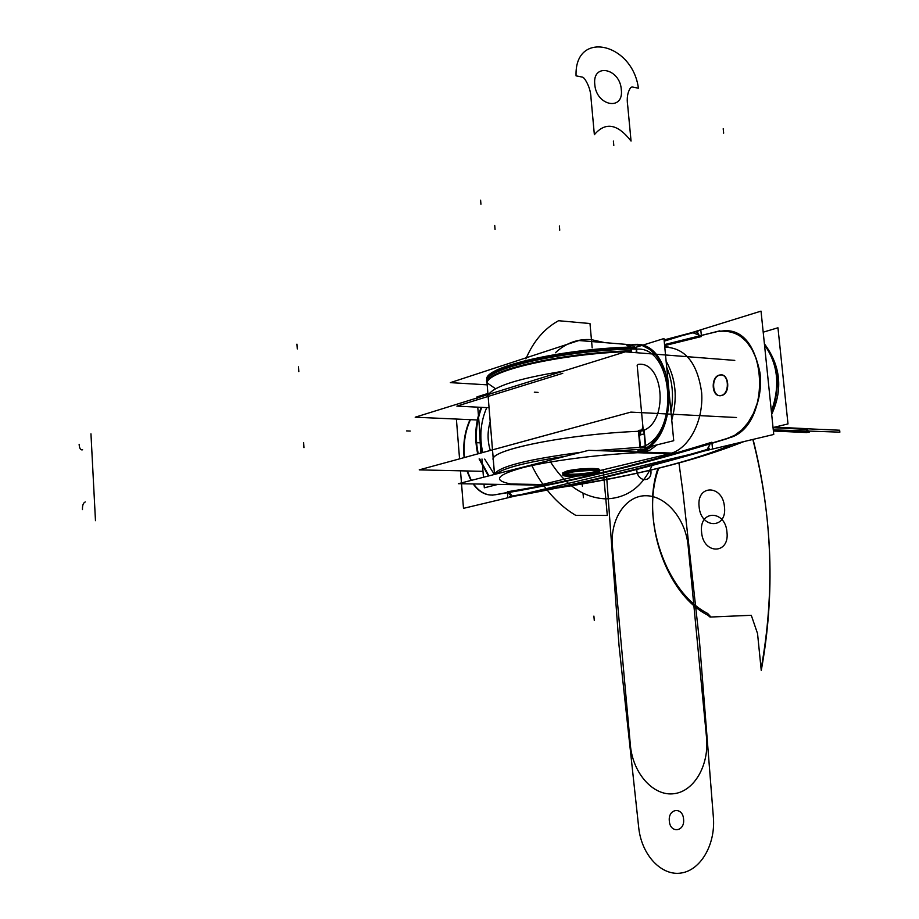 <?xml version="1.0" encoding="UTF-8"?>
<svg xmlns="http://www.w3.org/2000/svg" width="919" height="919" viewBox="0 0 919 919"><rect width="100%" height="100%" fill="white"/><g stroke="black" fill="none" stroke-linecap="round" stroke-linejoin="round"><path stroke-width="1.38" d="M487.185 384.831L450.356 382.637L578.901 340.524L630.181 344.705M486.875 381.144C484.818 368.875 559.855 351.196 629.228 349.094C559.855 351.196 484.818 368.875 486.875 381.144L486.978 382.361M627.792 345.464L628.895 347.152L627.677 345.487M494.514 474.307C498.27 466.703 527.138 459.362 581.118 452.263C526.736 459.431 497.857 466.818 494.502 474.434L486.725 379.294C484.382 366.566 564.599 348.244 634.857 346.968C564.599 348.244 484.382 366.566 486.725 379.294L494.491 473.963M495.984 474.055C503.256 468.047 526.3 462.142 565.105 456.364C526.3 462.142 503.256 468.047 495.984 474.055M612.376 451.114L644.46 449.104L612.376 451.114M631.146 347.164L631.215 347.864C561.498 349.668 484.623 367.6 486.783 380.041L486.875 381.201M487.116 384.039L487.013 382.832C484.887 370.506 561.325 352.724 630.974 350.817M631.491 350.805L631.56 351.506M631.043 351.517L629.458 351.575C560.073 353.7 485.025 371.31 487.07 383.499L487.173 384.705M487.886 393.47L476.938 396.893L477.168 399.834M477.765 407.163L481.476 452.837M481.981 459.006L483.463 477.26M484.014 484.141L484.313 487.805L498.075 484.382M486.748 407.611C480.614 421.752 479.27 436.72 482.705 452.504C479.27 436.72 480.614 421.752 486.748 407.611C480.614 421.752 479.27 436.72 482.705 452.504C479.27 436.72 480.614 421.752 486.748 407.611C480.614 421.752 479.27 436.72 482.705 452.504M484.692 459.086L494.376 474.468M490.309 450.425C487.38 441.04 487.346 431.448 490.195 421.649C487.346 431.448 487.38 441.04 490.309 450.425C487.38 441.04 487.346 431.448 490.195 421.649C487.346 431.448 487.38 441.04 490.309 450.425C487.38 441.04 487.346 431.448 490.195 421.649M482.98 471.332L419.213 469.873L630.848 412.114L736.498 417.513M594.501 473.94L599.67 471.861C600.923 469.506 575.88 470.562 566.38 473.296C575.88 470.562 600.923 469.506 599.67 471.861L594.501 473.94M599.487 469.816C600.681 467.518 576.983 468.403 566.908 471.045L562.692 472.917M562.865 474.882L562.784 473.905L567 472.044L567.08 473.032L567 472.044C577.063 469.414 600.773 468.518 599.567 470.804L599.659 471.78M599.165 471.298L595.179 472.711L595.259 473.676L595.179 472.711C581.497 475.238 570.86 475.835 563.278 474.468M567.862 472.929L562.876 474.962C561.773 477.317 586.356 476.272 595.994 473.584C586.356 476.272 561.773 477.317 562.876 474.962L567.862 472.929M564.553 473.859C573.364 474.698 583.542 473.986 595.087 471.723C583.542 473.986 573.364 474.698 564.553 473.859C573.364 474.698 583.542 473.986 595.087 471.723C583.542 473.986 573.364 474.698 564.553 473.859C573.364 474.698 583.542 473.986 595.087 471.723C611.215 468.047 581.566 467.277 566.908 471.045C581.566 467.277 611.215 468.047 595.087 471.723C611.215 468.047 581.566 467.277 566.908 471.045L562.704 473.067L566.908 471.045C581.566 467.277 611.215 468.047 595.087 471.723M734.775 360.397L625.265 351.839L415.193 417.215L477.329 419.983M488.724 394.331C494.859 385.969 519.499 378.306 562.646 371.333C519.499 378.306 494.859 385.969 488.724 394.331C494.859 385.969 519.499 378.306 562.646 371.333C519.499 378.306 494.859 385.969 488.724 394.331M631.112 352.299L630.756 348.496L636.43 347.669L636.901 352.747M631.273 348.496L631.629 352.345L631.33 349.036L636.212 349.174L631.33 349.036L636.212 349.174L636.545 352.724L636.212 349.174L636.545 352.724L636.212 349.174L631.33 349.036L631.629 352.345L631.284 348.634M634.328 352.551L636.499 352.161L636.12 348.152M636.924 346.98L639.532 344.855M630.71 347.095L629.837 345.406M636.683 347.06L639.44 344.832M636.557 452.768L644.024 449.805L651.02 444.589L657.223 437.318L662.346 428.288L666.149 417.915L668.435 406.669L669.112 395.055L668.124 383.625L665.54 372.896L661.485 363.361L656.143 355.446L649.779 349.484L642.68 345.739L635.178 344.338L626.953 345.498M639.635 452.022L644.185 450.08C681.875 432.849 674.351 342.155 635.81 344.384L627.734 345.337M631.973 345.314L638.154 344.602M638.556 344.614L642.875 345.119M666.712 367.336C672.513 380.971 673.937 395.871 670.985 412.057M653.202 445.807L642.565 452.114M640.221 452.803L636.913 452.699M645.586 445.6C680.267 429.024 672.145 345.636 636.568 349.174C672.145 345.636 680.267 429.024 645.586 445.6C680.267 429.024 672.145 345.636 636.568 349.174C672.145 345.636 680.267 429.024 645.586 445.6C680.267 429.024 672.145 345.636 636.568 349.174M666.126 361.213C675.89 378.536 677.774 398.157 671.755 420.075C677.774 398.157 675.89 378.536 666.126 361.213C675.89 378.536 677.774 398.157 671.755 420.075C677.774 398.157 675.89 378.536 666.126 361.213M657.154 444.819L649.699 450.276L657.154 444.819L649.699 450.276L643.61 452.148L649.699 450.276L643.61 452.148L649.699 450.276L657.154 444.819M646.436 448.3L645.977 447.599M635.5 347.428L663.955 338.548L673.73 440.706L644.885 447.875M637.154 365.13L643.208 429.908M643.805 430.333L641.91 431L643.805 430.333L645.253 445.795L640.474 447.289L645.253 445.795L640.474 447.289L638.981 431.275L640.474 447.289L638.981 431.275L643.805 430.333L641.91 431L643.805 430.333L645.253 445.795L643.805 430.333L645.253 445.795L640.474 447.289M637.993 364.418C663.265 360.409 668.986 419.937 644.15 430.172C668.986 419.937 663.265 360.409 637.993 364.418C663.265 360.409 668.986 419.937 644.15 430.172C668.986 419.937 663.265 360.409 637.993 364.418C663.265 360.409 668.986 419.937 644.15 430.172M644.104 429.69L645.735 447.105L640.015 447.852L638.383 430.448L644.104 429.69M638.923 430.655L639.314 434.859L644.15 433.986L643.771 429.931M640.256 449.288L639.704 451.815M646.206 447.542L646.643 448.162M638.154 449.391L637.74 451.953M639.957 447.312L596.362 450.574L639.957 447.312M638.429 449.38L638.004 451.964M637.487 452.722C595.845 454.802 548.54 461.051 522.394 467.771C496.432 475.008 492.573 480.407 510.803 483.991C492.573 480.407 496.432 475.008 522.394 467.771C548.54 461.051 595.845 454.802 637.487 452.722C595.845 454.802 548.54 461.051 522.394 467.771C496.432 475.008 492.573 480.407 510.803 483.991C492.573 480.407 496.432 475.008 522.394 467.771C548.54 461.051 595.845 454.802 637.487 452.722L669.457 453.768L637.487 452.722L669.457 453.768L599.556 470.643L669.457 453.768L599.556 470.643L669.457 453.768L637.487 452.722C595.845 454.802 548.54 461.051 522.394 467.771C496.432 475.008 492.573 480.407 510.803 483.991L542.003 484.543L576.81 476.134L542.003 484.543L576.81 476.134L542.003 484.543L510.803 483.991L542.003 484.543L576.81 476.134M541.188 485.129L458.363 483.693L588.7 450.321L673.788 453.147M664.207 341.167L761.024 311.127L773.752 434.469L463.486 508.345L461.533 483.739M456.387 419.041L459.557 458.868M460.499 470.815L461.464 482.9M716.59 331.759L698.75 336.101M470.436 419.673C465.198 431.091 463.222 443.693 464.497 457.478C463.222 443.693 465.198 431.091 470.436 419.673C465.198 431.091 463.222 443.693 464.497 457.478C463.222 443.693 465.198 431.091 470.436 419.673C465.198 431.091 463.222 443.693 464.497 457.478M467.289 470.976L471.321 480.373M473.549 483.957C479.086 491.654 485.577 495.341 493.043 495.042L492.354 495.077C485.152 495.1 478.891 491.389 473.549 483.957C479.086 491.654 485.577 495.341 493.043 495.042C485.577 495.341 479.086 491.654 473.549 483.957C479.086 491.654 485.577 495.341 493.043 495.042M509.195 492.147L494.744 494.847L509.195 492.412C538.81 487.265 570.228 480.729 603.45 472.803C636.695 464.876 672.099 455.273 709.698 443.992L728.48 438.248L709.709 443.992L709.79 444.911L709.709 443.992L728.48 438.248L709.709 443.992C672.099 455.273 636.695 464.876 603.45 472.803C570.228 480.729 538.81 487.265 509.206 492.4L509.206 492.607M730.72 437.455C749.858 430.092 763.563 400.42 759.99 372.873C753.879 342.844 739.818 329.036 717.819 331.472L725.229 330.725C767.319 328.91 772.465 424.061 730.72 437.455C749.858 430.092 763.563 400.42 759.99 372.873C753.879 342.844 739.818 329.036 717.819 331.472C739.818 329.036 753.879 342.844 759.99 372.873C763.563 400.42 749.858 430.092 730.72 437.455C749.858 430.092 763.563 400.42 759.99 372.873C753.879 342.844 739.818 329.036 717.819 331.472M664.77 347.083C685.275 347.864 697.578 363.108 701.668 392.838C703.632 419.891 689.836 447.22 671.8 453.09C689.836 447.22 703.632 419.891 701.668 392.838C697.578 363.108 685.275 347.864 664.77 347.083C685.275 347.864 697.578 363.108 701.668 392.838C703.632 419.891 689.836 447.22 671.8 453.09C689.836 447.22 703.632 419.891 701.668 392.838C697.578 363.108 685.275 347.864 664.77 347.083M721.668 395.492C712.455 398.444 710.353 377.261 719.646 375.159C728.905 372.034 731.053 393.493 721.668 395.492C731.053 393.493 728.905 372.034 719.646 375.159C710.353 377.261 712.455 398.444 721.668 395.492C712.455 398.444 710.353 377.261 719.646 375.159C728.905 372.034 731.053 393.493 721.668 395.492C731.053 393.493 728.905 372.034 719.646 375.159C710.353 377.261 712.455 398.444 721.668 395.492M721.725 395.331L719.841 395.652C711.088 396.078 710.95 376.17 719.692 375.021M718.796 375.274L720.772 374.929C729.525 374.538 729.56 394.573 720.806 395.572M763.195 332.173L777.956 327.773L787.997 423.923L773.04 427.542L787.997 423.923L777.956 327.773L763.195 332.173M764.516 344.993C778.037 363.981 780.323 386.106 771.374 411.39C780.323 386.106 778.037 363.981 764.516 344.993C778.037 363.981 780.323 386.106 771.374 411.39C780.323 386.106 778.037 363.981 764.516 344.993C778.037 363.981 780.323 386.106 771.374 411.39M664.529 344.602L719.864 330.829M716.257 331.736L724.792 330.691L732.581 332.127L739.933 335.837L746.538 341.696L752.087 349.473L756.326 358.824L759.06 369.358L760.139 380.604L759.531 392.045L757.245 403.177L753.408 413.493L748.181 422.533L741.828 429.92L734.637 435.33L726.918 438.558M764.447 344.315C778.749 363.683 781.093 386.417 771.489 412.493M730.513 437.444C639.245 465.313 559.866 484.543 492.4 495.157M744.045 441.545C695.04 460.993 632.548 476.513 556.569 488.104M732.811 444.222C692.421 461.464 635.236 475.766 561.256 487.127C635.247 475.766 692.432 461.464 732.811 444.222C720.128 449.368 711.145 453.802 671.226 464.98C620.934 477.96 581.543 483.727 561.256 487.127C581.543 483.727 620.934 477.96 671.226 464.98C711.145 453.802 720.128 449.368 732.811 444.222C720.128 449.368 711.145 453.802 671.226 464.98C620.934 477.96 581.543 483.727 561.256 487.127M493.664 494.95L491.941 495.077C484.75 495.088 478.489 491.378 473.17 483.945M470.976 480.453L466.909 470.965M464.129 457.582C462.82 443.751 464.796 431.114 470.057 419.65M512.101 496.053L509.494 492.55L508.299 493.17M703.563 451.183C633.605 471.424 570.71 486.392 514.904 496.099M712.489 448.552L711.869 442.223C635.454 465.853 567.287 482.36 507.357 491.757M507.816 497.34L507.437 492.71M708.067 449.219L709.709 443.992L728.48 438.248M523.348 494.089C574.157 484.945 630.721 471.481 693.029 453.687C630.721 471.481 574.157 484.945 523.348 494.089C574.157 484.945 630.721 471.481 693.029 453.687C630.721 471.481 574.157 484.945 523.348 494.089C574.157 484.945 630.721 471.481 693.029 453.687M709.79 444.785L707.01 449.529M709.537 448.771C635.04 470.666 568.436 486.565 509.7 496.478M699.049 335.814L698.991 335.113M697.36 332.23L699.072 335.803L697.659 332.402M694.488 332.46L693.811 333.126L699.152 335.125M664.081 339.927L691.731 332.632M664.632 345.624L701.45 336.526L700.829 330.3M681.163 335.906L664.127 340.432M664.127 340.375L694.684 332.368M696.016 332.023L698.015 331.518M488.035 395.25L486.863 396.836M481.154 407.335C475.353 422.235 474.204 437.754 477.696 453.871M479.109 458.926L488.403 475.996M537.741 485.106L506.472 484.531M488.092 396.009L487.679 396.583M481.763 407.358C475.985 422.2 474.813 437.651 478.271 453.722M479.718 458.937L488.897 475.87M504.439 484.497L507.035 484.543M510.24 483.98L513.468 484.037M509.769 484.589L506.53 484.554M480.752 453.033L479.431 427.588M510.275 484.623L511.561 484.646M638.464 431.298C568.47 434.113 491.355 449.517 493.273 459.121L493.354 460.063C486.852 450.574 565.736 434.216 638.464 431.298C565.736 434.216 486.852 450.574 493.354 460.063C486.852 450.574 565.736 434.216 638.464 431.298M642.806 426.921L641.864 430.149L642.795 426.921M628.63 347.164L627.505 345.475M629.228 349.094L630.813 349.048L629.228 349.094C556.604 351.276 479.569 370.357 487.047 382.591C479.569 370.357 556.604 351.276 629.228 349.094C556.604 351.276 479.569 370.357 487.047 382.591M562.75 373.321L456.881 406.118L489.057 407.726M567.666 429.322L461.177 458.42M627.539 345.567L628.895 347.152M487.162 382.924L495.123 388.45M494.502 474.434C497.857 466.818 526.736 459.431 581.118 452.263C526.736 459.431 497.857 466.818 494.502 474.434M562.704 473.067L566.908 471.045L562.704 473.067M494.744 494.847L509.195 492.412M709.801 444.888L709.709 443.992C672.099 455.273 636.695 464.876 603.45 472.803M699.003 335.125L696.568 332.023M642.818 426.921L641.864 430.149M558.557 320.72C544.324 328.52 533.434 341.236 525.886 358.881C533.434 341.236 544.324 328.52 558.557 320.72C544.324 328.52 533.434 341.236 525.886 358.881C533.434 341.236 544.324 328.52 558.557 320.72L589.987 323.534L558.557 320.72M531.848 465.623C542.922 487.897 557.523 504.462 575.65 515.318L607.298 515.456L603.174 469.77L607.298 515.456L603.174 469.77L607.298 515.456L575.65 515.318C557.523 504.462 542.922 487.897 531.848 465.623C542.922 487.897 557.523 504.462 575.65 515.318C557.523 504.462 542.922 487.897 531.848 465.623M592.181 347.887L589.987 323.534L592.181 347.887M629.377 345.406L630.56 347.095M480.603 200.17L480.936 204.213L480.603 200.17M406.589 430.919L410.23 431.057M658.693 468.311C640.29 518.718 665.655 593.881 707.871 615.202L710.019 617.063L751.282 615.293L757.543 633.547L761.254 670.502C775.268 593.548 772.465 516.535 752.845 439.454C772.465 516.535 775.268 593.548 761.254 670.502L761.093 668.825C775.016 592.456 772.339 515.973 753.075 439.397C772.339 515.973 775.016 592.456 761.093 668.825L757.543 633.547L751.282 615.293L757.543 633.547L751.282 615.293L710.019 617.063L707.871 615.202C665.655 593.881 640.29 518.718 658.693 468.311M701.588 532.204C698.865 509.563 725.436 509.815 726.952 532.124C729.87 554.467 703.265 554.904 701.588 532.204C698.865 509.563 725.436 509.815 726.952 532.124C729.87 554.467 703.265 554.904 701.588 532.204M657.924 468.495C640.646 518.913 666.091 592.399 707.71 613.49L710.915 617.017L751.282 615.293L710.915 617.017L707.71 613.49C666.091 592.399 640.646 518.913 657.924 468.495M724.448 506.886C727.354 529.16 700.772 529.264 699.106 506.656C696.395 484.095 722.943 484.669 724.448 506.886C727.354 529.16 700.772 529.264 699.106 506.656C696.395 484.095 722.943 484.669 724.448 506.886M534.318 392.183L538.086 392.402M613.387 141.066L613.8 145.455L613.387 141.066M636.212 349.174L631.33 349.036L631.629 352.345M638.912 430.425L640.532 447.829M641.91 431L638.981 431.275L641.91 431M606.655 476.95L619.004 645.276L638.831 828.674C642.117 855.934 662.059 876.347 681.404 872.981C700.795 869.971 715.223 844.791 713.466 818.427L699.451 640.945L682.966 492.446L678.957 463.038L682.966 492.446L699.451 640.945L713.466 818.427C715.223 844.791 700.795 869.971 681.404 872.981C662.059 876.347 642.117 855.934 638.831 828.674L619.004 645.276L606.655 476.95M683.564 819.139C685.114 831.706 670.192 833.843 669.331 821.069C667.837 808.398 682.748 806.48 683.564 819.139C685.114 831.706 670.192 833.843 669.331 821.069C667.837 808.398 682.748 806.48 683.564 819.139M669.457 453.768L599.556 470.643M622.485 657.832L612.445 546.725C609.802 518.971 626.011 495.169 646.229 495.732C666.413 495.892 685.723 519.35 688.147 546.001L706.527 737.486C709.319 764.872 694.442 791.293 674.006 793.694C653.627 796.52 632.789 773.637 630.365 745.033L612.445 546.725C609.802 518.971 626.011 495.169 646.229 495.732C666.413 495.892 685.723 519.35 688.147 546.001L706.527 737.486C709.319 764.872 694.442 791.293 674.006 793.694C653.627 796.52 632.789 773.637 630.365 745.033L622.485 657.832M650.893 470.735C652.387 482.739 637.625 482.464 636.821 470.39C637.625 482.464 652.387 482.739 650.893 470.735L650.893 470.735M631.054 141.066L627.711 105.651C626.551 98.149 627.539 92.13 630.687 87.592L632.019 86.937L638.406 88.201C632.421 42.642 574.432 29.592 576.052 75.852L582.761 77.185L584.335 78.437C588.608 84.525 590.848 91.291 591.066 98.724L594.363 134.702C605.368 121.618 617.602 123.743 631.054 141.066L627.711 105.651C626.551 98.149 627.539 92.13 630.687 87.592L632.019 86.937L638.406 88.201C632.421 42.642 574.432 29.592 576.052 75.852L582.761 77.185L584.335 78.437C588.608 84.525 590.848 91.291 591.066 98.724L594.363 134.702C605.368 121.618 617.602 123.743 631.054 141.066M594.777 84.422C592.227 62.503 619.992 68.27 621.301 89.614C624.058 111.291 596.236 106.167 594.777 84.422C592.227 62.503 619.992 68.27 621.301 89.614C624.058 111.291 596.236 106.167 594.777 84.422M723.207 128.729L723.655 133.14L723.207 128.729M303.649 442.774L303.982 447.668M85.295 501.946C83.284 502.762 82.331 505.324 82.457 509.608M494.732 225.534L495.054 229.382L494.732 225.534M298.491 366.842L298.824 371.678M79.126 444.279C79.436 448.472 80.596 450.31 82.618 449.805M296.952 344.131L297.285 348.956L296.952 344.131M90.958 433.837L95.473 520.694L90.958 433.837M773.281 429.851L839.874 432.16L839.656 430.23L773.936 427.324L839.656 430.23L824.354 429.495L839.656 430.23L839.874 432.16L839.656 430.23L839.874 432.16L773.281 429.851M511.642 496.18L508.299 493.124M773.384 430.873L809.168 432.275L806.572 428.656L774.683 427.14L806.572 428.656L774.683 427.14L806.572 428.656L809.168 432.275L809.099 431.597L809.168 432.275L773.384 430.873M773.407 431.034L806.985 432.562L806.56 429.391L773.051 427.691L806.56 429.391L773.051 427.691L806.56 429.391L806.985 432.562L806.56 429.391L806.985 432.562L773.407 431.034M664.563 344.889L699.072 336.021M475.95 442.682L480.246 442.832M510.803 483.991L542.003 484.543M640.382 430.483L640.807 435.066M591.445 339.662C577.833 338.674 565.828 343.028 555.421 352.747C565.828 343.028 577.833 338.674 591.445 339.662C577.833 338.674 565.828 343.028 555.421 352.747C565.828 343.028 577.833 338.674 591.445 339.662L604.874 342.649L591.445 339.662M550.55 462.027C565.736 485.611 584.162 497.891 605.805 498.879C626.804 498.236 642.232 487.116 652.065 465.542C642.232 487.116 626.804 498.236 605.805 498.879C626.804 498.236 642.232 487.116 652.065 465.542C642.232 487.116 626.804 498.236 605.805 498.879C584.162 497.891 565.736 485.611 550.55 462.027C565.736 485.611 584.162 497.891 605.805 498.879C584.162 497.891 565.736 485.611 550.55 462.027M559.372 226.04L559.74 230.221L559.372 226.04M583.025 493.308L583.416 497.673L583.025 493.308M594.294 620.532L593.892 616.098L594.294 620.532M582.393 486.162L582.014 481.82L582.393 486.162M631.169 345.349L627.838 345.464M486.737 379.375L486.783 380.041M487.013 382.832L487.07 383.499M635.178 344.338L643.277 345.004M664.736 346.75L668.354 347.049M635.81 344.384L637.752 344.545M494.525 474.434L494.548 473.572M764.39 343.775C780.656 365.785 783.08 389.3 771.673 414.343M699.014 335.228L698.727 334.619M479.982 434.457L481.28 450.367L479.982 434.457"/></g></svg>
